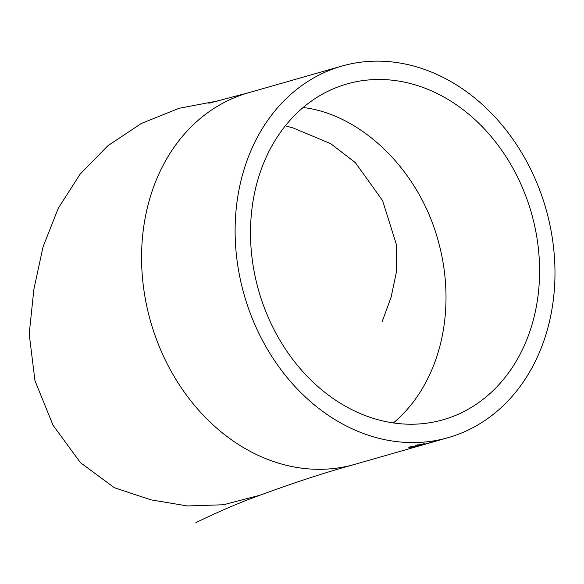 <?xml version="1.0" encoding="UTF-8"?>
<svg xmlns="http://www.w3.org/2000/svg" width="584" height="584" viewBox="0 0 584 584"><rect width="100%" height="100%" fill="white"/><g stroke="black" fill="none" stroke-linecap="round" stroke-linejoin="round"><path stroke-width="0.88" d="M258.989 495.473L223.475 504.759L187.457 505.948L150.906 499.838L114.318 487.706L80.424 462.652L53.049 425.276L34.96 380.651L29.2 333.975L33.879 289.284L43.063 246.798L58.283 208.232L80.081 174.163L107.93 145.693L141.357 123.458L179.091 108.281L220.088 100.528M341.925 66.065A193.238 156.877 74 0 0 244.207 294.978A193.238 156.877 74 0 0 448.162 437.65A193.238 156.877 74 0 0 490.224 416.713A193.238 156.877 74 0 0 536.294 181.544A193.238 156.877 74 0 0 341.925 66.065L248.382 92.805A193.238 156.877 74 0 0 150.665 321.726A193.238 156.877 74 0 0 354.619 464.389L430.036 442.833A193.238 156.877 74 0 0 430.591 442.672M433.678 441.759L435.89 441.146A193.238 156.877 74 0 1 435.693 441.197L417.699 446.015A193.238 156.877 74 0 0 419.195 445.694L424.969 444.168A193.238 156.877 74 0 0 430.036 442.833M410.559 446.921L417.012 445.906L415.392 445.621L416.166 445.271L424.78 443.804L417.604 445.066L419.239 445.329L418.378 445.658L411.056 447.264L408.698 447.242L410.472 446.782M417.524 445.709L415.385 445.607M417.188 445.096L417.56 444.84L417.231 445.322M481.07 400.85A174.653 141.788 74 0 0 522.709 188.311A174.653 141.788 74 0 0 347.035 83.935A174.653 141.788 74 0 0 258.719 290.832A174.653 141.788 74 0 0 443.052 419.779A174.653 141.788 74 0 0 481.07 400.85M393.375 422.955C440.978 382.885 457.491 308.914 437.993 240.09C418.268 168.52 360.16 114.238 303.154 107.522M423.531 443.847L422.736 443.964M418.188 445.081L417.509 445.65M411.056 447.264L408.661 447.016M426.751 443.446L426.809 443.672A193.238 156.877 74 0 0 431.145 442.511L432.788 442.044M433.613 441.555L426.809 443.672M432.196 442.205L433.671 441.781M248.382 92.768L208.853 103.237M195.837 522.636C215.511 513.124 233.739 505.153 250.521 498.721C290.511 483.793 325.215 472.361 354.634 464.426M435.065 441.394L448.162 437.65M285.379 125.83L293.234 128.005L330.748 143.686L355.379 162.651L382.6 200.611L396.463 244.784L396.507 271.582L391.097 297.212L382.243 321.441"/></g></svg>
